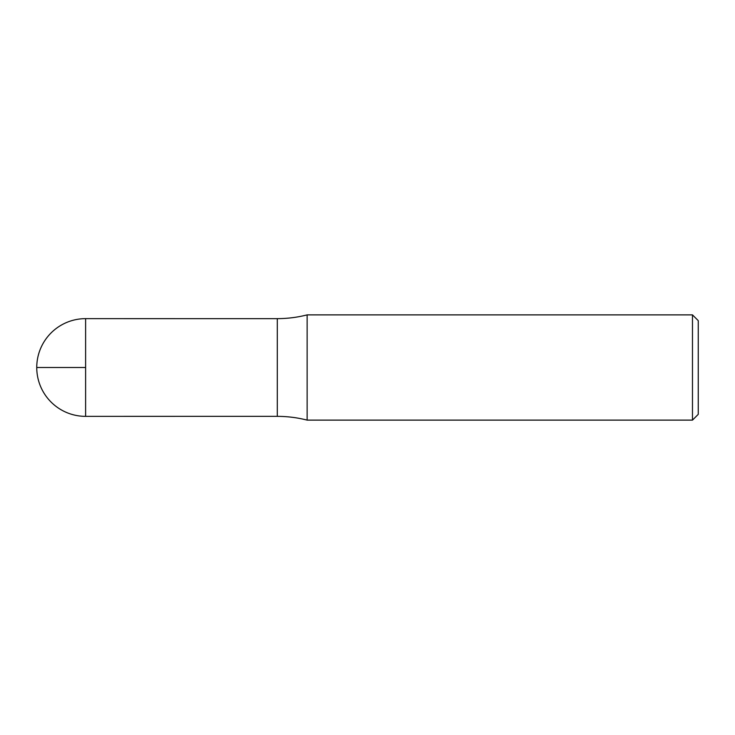 <?xml version="1.0" encoding="UTF-8"?>
<svg xmlns="http://www.w3.org/2000/svg" width="735" height="735" viewBox="0 0 735 735"><rect width="100%" height="100%" fill="white"/><g stroke="black" fill="none" stroke-linecap="round" stroke-linejoin="round"><path stroke-width="1.1" d="M85.618 318.641L277.297 318.659L277.297 416.341L85.618 416.359L85.618 367.5L36.75 367.5L85.618 367.5L85.618 318.641A48.859 48.859 0 0 0 36.75 367.5A48.859 48.859 0 0 0 85.618 416.359M692.48 314.883L692.48 420.117L698.25 414.347L698.25 320.653L692.48 314.883L307.129 314.883C297.344 317.382 287.394 318.632 277.297 318.641L277.297 416.359C287.394 416.368 297.344 417.618 307.129 420.117L307.129 314.883M692.48 420.117L307.129 420.117"/></g></svg>
